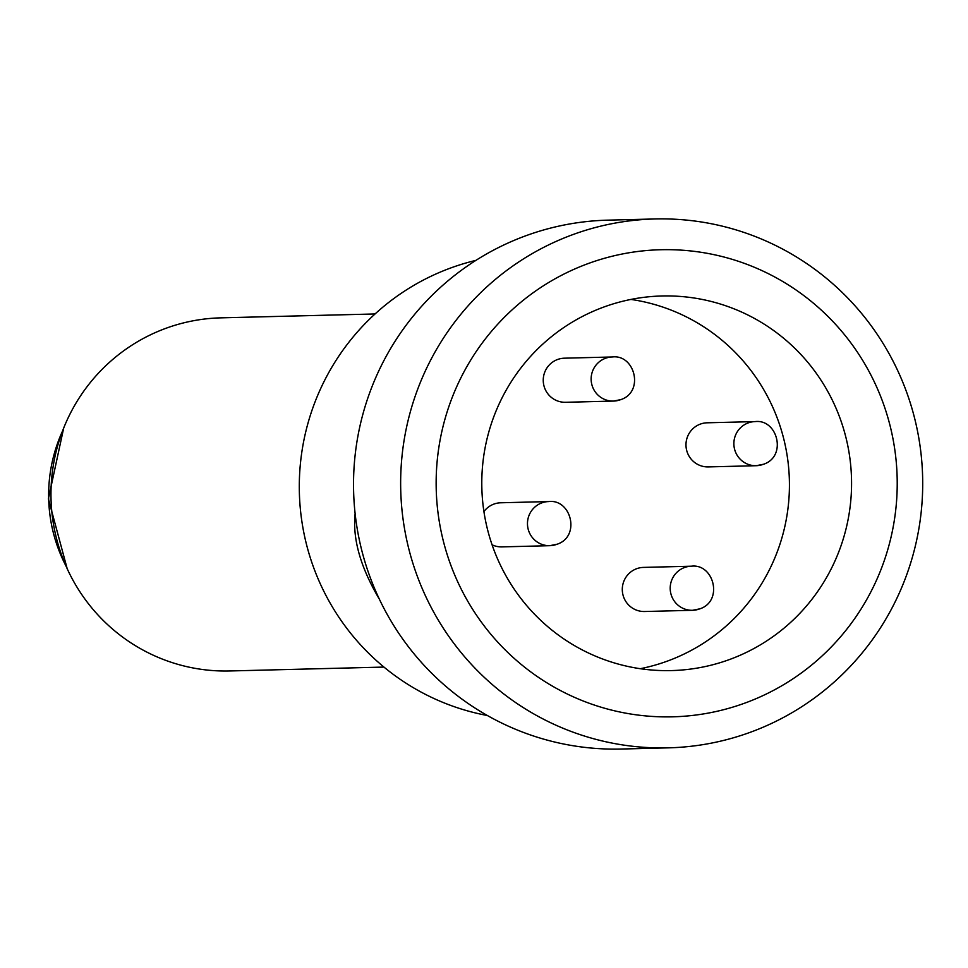 <?xml version="1.0" encoding="UTF-8"?>
<svg xmlns="http://www.w3.org/2000/svg" width="968" height="968" viewBox="0 0 968 968"><rect width="100%" height="100%" fill="white"/><g stroke="black" fill="none" stroke-linecap="round" stroke-linejoin="round"><path stroke-width="1.45" d="M475.893 260.38A232.61 229.537 88.6 0 0 299.366 492.543A232.61 229.537 88.6 0 0 487.364 715.509M379.323 599.107C360.532 567.345 352.461 538.874 355.123 513.706M655.009 218.962L607.892 220.147A264.53 261.033 88.6 0 0 353.61 491.175A264.53 261.033 88.6 0 0 621.226 749.038L668.344 747.853A264.53 261.033 -91.4 0 1 400.728 489.989A264.53 261.033 -91.4 0 1 655.009 218.962A264.53 261.033 -91.4 0 1 917.725 432.151A264.53 261.033 -91.4 0 1 755.04 730.501A264.53 261.033 -91.4 0 1 668.344 747.853M732.812 658.288A187.368 184.888 88.6 0 0 848.041 446.974A187.368 184.888 88.6 0 0 661.955 295.978A187.368 184.888 88.6 0 0 481.846 487.945A187.368 184.888 88.6 0 0 671.405 670.582A187.368 184.888 88.6 0 0 732.812 658.288M749.135 701.497A233.615 230.529 88.6 0 0 811.898 301.931A233.615 230.529 88.6 0 0 439.012 446.405A233.615 230.529 88.6 0 0 749.135 701.497M640.271 668.707A187.368 184.888 88.6 0 0 670.679 659.861A187.368 184.888 88.6 0 0 788.291 464.18A187.368 184.888 88.6 0 0 630.955 299.427M557.024 544.234A22.058 21.768 -91.4 0 1 527.475 524.172A22.058 21.768 -91.4 0 1 548.687 501.569L500.783 502.779A22.058 21.768 88.6 0 0 483.927 511.576M492.083 544.803A22.058 21.768 88.6 0 0 501.896 546.896L549.788 545.686L557.205 544.197C580.848 536.357 571.132 498.738 548.687 501.569M643.514 567.405A22.058 21.768 88.6 0 0 622.303 590.008A22.058 21.768 88.6 0 0 644.627 611.51L692.519 610.3A22.058 21.768 -91.4 0 1 670.207 588.798A22.058 21.768 -91.4 0 1 691.418 566.195L643.514 567.405M707.185 422.798A22.058 21.768 88.6 0 0 685.985 445.413A22.058 21.768 88.6 0 0 708.298 466.915L756.202 465.705A22.058 21.768 -91.4 0 1 733.877 444.203A22.058 21.768 -91.4 0 1 755.088 421.6L707.185 422.798M564.453 358.184A22.058 21.768 88.6 0 0 543.254 380.787A22.058 21.768 88.6 0 0 565.566 402.289L613.47 401.079A22.058 21.768 -91.4 0 1 591.145 379.577A22.058 21.768 -91.4 0 1 612.357 356.974L564.453 358.184M383.957 667.073L229.694 670.969A176.612 174.276 -91.4 0 1 54.293 528.625A176.612 174.276 -91.4 0 1 162.902 329.435A176.612 174.276 -91.4 0 1 220.789 317.855L375.052 313.959M620.694 399.639A22.058 21.768 -91.4 0 1 613.47 401.079L620.875 399.602C644.531 391.762 634.814 354.143 612.357 356.974M763.425 464.265A22.058 21.768 -91.4 0 1 756.202 465.705L763.607 464.229C787.262 456.388 777.546 418.769 755.088 421.6M699.755 608.86A22.058 21.768 -91.4 0 1 692.519 610.3L699.937 608.824C723.58 600.983 713.864 563.364 691.418 566.195M62.436 431.268A152.145 150.137 88.6 0 0 65.824 565.675M67.191 568.736L48.4 498.859L63.658 428.146"/></g></svg>
